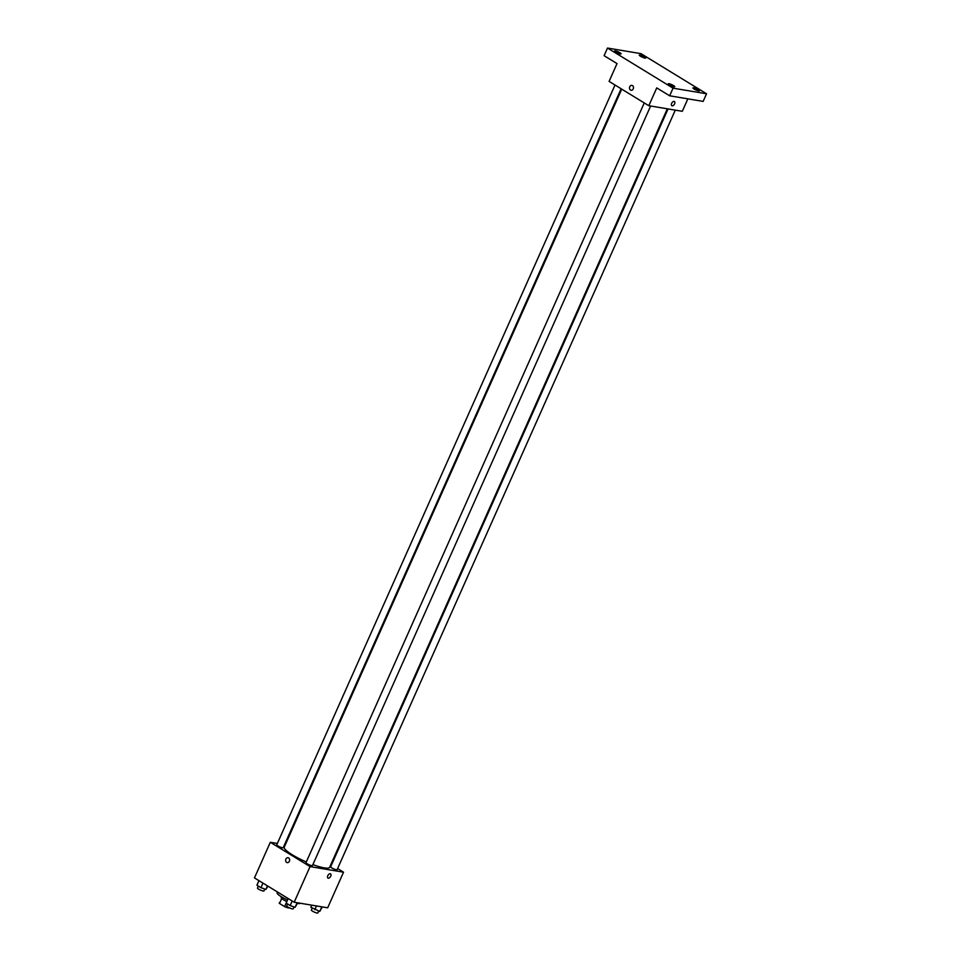 <?xml version="1.0" encoding="UTF-8"?>
<svg xmlns="http://www.w3.org/2000/svg" width="961" height="961" viewBox="0 0 961 961"><rect width="100%" height="100%" fill="white"/><g stroke="black" fill="none" stroke-linecap="round" stroke-linejoin="round"><path stroke-width="1.44" d="M290.054 908.133L287.219 907.664A6.739 1.237 24 0 1 284.6 906.583L279.507 903.472A6.739 1.237 24 0 1 279.255 902.847A6.739 1.237 24 0 1 279.279 902.799L279.255 902.847M281.705 898.523L279.507 903.472M281.537 896.853L281.189 897.622A7.087 1.309 -156 0 0 283.483 899.796A7.087 1.309 -156 0 0 286.846 901.562L284.6 906.583M287.579 906.86L287.219 907.664M277.489 892L277.152 892.769A12.757 2.342 24 0 0 287.555 899.976M297.454 903.376A12.757 2.342 24 0 0 300.373 903.256M337.599 868.564L343.533 872.192L327.665 907.821L294.186 902.223L254.461 877.91L270.317 842.28L277.345 843.458M343.533 872.192L310.043 866.594L294.186 902.223M310.043 866.594L270.317 842.28M287.231 862.606A2.475 1.982 99.5 0 1 288.048 857.717A2.475 1.982 99.5 0 1 287.231 862.606A2.475 1.982 99.5 0 1 288.048 857.717M621.731 89.133L284.252 847.146A24.83 4.577 24 0 0 306.307 861.957M312.89 864.6A24.83 4.577 24 0 0 329.611 867.339L667.33 108.809M330.884 864.456L331.509 864.84M284.564 844.671L285.297 844.791M668.063 108.929L330.632 866.81A3.544 0.649 24 0 0 333.599 868.84A3.544 0.649 24 0 0 337.107 869.693L675.283 110.143M644.254 102.923L305.982 862.678A3.544 0.649 24 0 0 308.961 864.72A3.544 0.649 24 0 0 312.457 865.561L650.633 106.01M615.016 85.024L276.756 844.791A3.544 0.649 24 0 0 279.723 846.833A3.544 0.649 24 0 0 283.219 847.674L621.118 88.76M328.278 878.186A2.475 1.417 -58.5 0 1 327.965 878.066A2.475 1.417 -58.5 0 1 328.061 875.219A2.475 1.417 -58.5 0 1 330.56 873.837A2.475 1.417 -58.5 0 1 330.608 876.456A2.475 1.417 -58.5 0 1 328.278 878.186M330.56 873.837A2.475 1.417 -58.5 0 1 330.608 876.444A2.475 1.417 -58.5 0 1 328.266 878.186A2.475 1.417 -58.5 0 1 327.965 878.066M648.807 105.71L609.094 81.397L617.022 63.582L604.109 55.69L607.508 48.05L640.999 53.648L706.539 93.77L703.14 101.398L669.649 95.8L656.747 87.895L648.807 105.71L682.298 111.308L687.848 98.839M706.539 93.77L673.048 88.16L669.649 95.8M673.048 88.16L607.508 48.05M631.089 90.274A2.475 1.982 99.5 0 1 631.906 85.385A2.475 1.982 99.5 0 1 631.089 90.274A2.475 1.982 99.5 0 1 631.906 85.385M674.418 101.518A2.475 1.417 -58.5 0 1 674.466 104.124A2.475 1.417 -58.5 0 1 672.135 105.854A2.475 1.417 -58.5 0 1 671.835 105.746A2.475 1.417 -58.5 0 1 671.919 102.887A2.475 1.417 -58.5 0 1 674.418 101.518A2.475 1.417 -58.5 0 1 674.466 104.124A2.475 1.417 -58.5 0 1 672.135 105.854A2.475 1.417 -58.5 0 1 671.835 105.746M694.07 89.025A3.544 0.649 -156 0 1 692.929 87.944A3.544 0.649 -156 0 1 694.911 88.184A3.544 0.649 -156 0 1 698.251 89.733A3.544 0.649 -156 0 1 699.392 90.814A3.544 0.649 -156 0 1 697.41 90.574A3.544 0.649 -156 0 1 694.07 89.025M640.446 56.206A3.544 0.649 -156 0 1 639.305 55.125A3.544 0.649 -156 0 1 641.287 55.366A3.544 0.649 -156 0 1 644.627 56.915A3.544 0.649 -156 0 1 645.768 57.996A3.544 0.649 -156 0 1 643.786 57.756A3.544 0.649 -156 0 1 640.446 56.206M615.797 52.086A3.544 0.649 -156 0 1 614.656 50.993A3.544 0.649 -156 0 1 616.638 51.245A3.544 0.649 -156 0 1 619.977 52.783A3.544 0.649 -156 0 1 621.13 53.876A3.544 0.649 -156 0 1 619.136 53.624A3.544 0.649 -156 0 1 615.797 52.086M669.421 84.904A3.544 0.649 -156 0 1 668.279 83.811A3.544 0.649 -156 0 1 670.261 84.063A3.544 0.649 -156 0 1 673.601 85.601A3.544 0.649 -156 0 1 674.754 86.694A3.544 0.649 -156 0 1 672.76 86.442A3.544 0.649 -156 0 1 669.421 84.904M322.343 906.932L319.749 911.424L310.799 907.244L311.736 905.154M321.791 906.836L319.749 911.424M316.481 905.947L314.812 909.707M312.241 908.121L311.376 910.067A3.544 0.649 24 0 0 314.343 912.109A3.544 0.649 24 0 0 317.839 912.95L318.692 911.052M267.915 886.15L265.873 889.405L260.936 887.688L256.923 885.225L258.953 880.66M267.446 885.862L265.873 889.405M262.966 883.111L260.936 887.688M258.353 886.102L257.488 888.048A3.544 0.649 24 0 0 260.455 890.09A3.544 0.649 24 0 0 263.963 890.931L264.804 889.033M297.706 902.811L295.111 907.292L290.174 905.574L286.162 903.124L288.192 898.547M297.141 902.715L295.111 907.292M292.204 901.01L290.174 905.574M287.591 904.001L286.726 905.947A3.544 0.649 24 0 0 289.693 907.977A3.544 0.649 24 0 0 293.201 908.83L294.042 906.932"/></g></svg>

